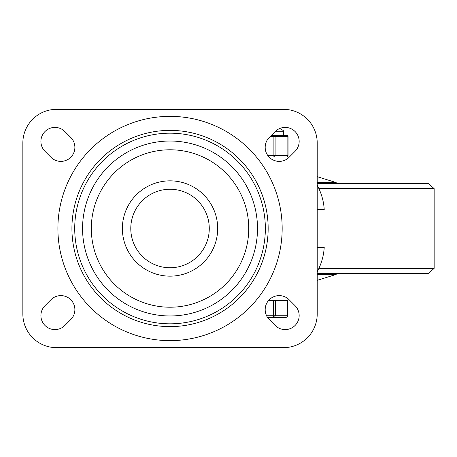 <?xml version="1.0" encoding="UTF-8"?>
<svg xmlns="http://www.w3.org/2000/svg" width="457" height="457" viewBox="0 0 457 457"><rect width="100%" height="100%" fill="white"/><g stroke="black" fill="none" stroke-linecap="round" stroke-linejoin="round"><path stroke-width="0.69" d="M275.234 325.487A14.018 14.018 0 0 0 295.056 325.487A14.018 14.018 0 0 0 295.056 305.664L289.11 299.718A14.018 14.018 0 0 0 269.287 299.718A14.018 14.018 0 0 0 269.287 319.54L275.234 325.487M295.056 151.336A14.018 14.018 0 0 0 295.056 131.513A14.018 14.018 0 0 0 275.234 131.513L269.287 137.46A14.018 14.018 0 0 0 269.287 157.282A14.018 14.018 0 0 0 289.11 157.282L295.056 151.336M45.009 305.664A14.018 14.018 0 0 0 45.009 325.487A14.018 14.018 0 0 0 64.831 325.487L70.778 319.54A14.018 14.018 0 0 0 70.778 299.718A14.018 14.018 0 0 0 50.956 299.718L45.009 305.664M64.831 131.513A14.018 14.018 0 0 0 45.009 131.513A14.018 14.018 0 0 0 45.009 151.336L50.956 157.282A14.018 14.018 0 0 0 70.778 157.282A14.018 14.018 0 0 0 70.778 137.46L64.831 131.513M22.85 142.995A33.641 33.641 0 0 1 56.491 109.354L283.574 109.354A33.641 33.641 0 0 1 317.215 142.995L317.215 314.005A33.641 33.641 0 0 1 283.574 347.646L56.491 347.646A33.641 33.641 0 0 1 22.85 314.005L22.85 142.995M265.351 228.5A95.319 95.319 0 0 1 122.373 311.046A95.319 95.319 0 0 1 122.373 145.954A95.319 95.319 0 0 1 265.351 228.5M130.782 228.5A39.251 39.251 0 0 1 189.655 194.511A39.251 39.251 0 0 1 189.655 262.489A39.251 39.251 0 0 1 130.782 228.5A39.251 39.251 0 0 1 189.655 194.511A39.251 39.251 0 0 1 189.655 262.489A39.251 39.251 0 0 1 130.782 228.5M268.156 228.5A98.124 98.124 0 0 1 120.974 313.473A98.124 98.124 0 0 1 120.974 143.527A98.124 98.124 0 0 1 268.156 228.5M289.378 157.014L269.024 157.014M317.215 209.574L324.224 209.574A58.01 58.01 0 0 0 317.215 185.291M317.215 271.709A58.01 58.01 0 0 0 324.224 247.426L317.215 247.426M269.024 299.986L289.378 299.986M408.329 183.645L317.215 183.645L428.58 183.645L434.15 188.632L318.906 188.632M434.15 188.632L434.15 268.368L428.58 273.355L317.215 273.355M267.511 317.369L285.831 317.369A2.102 2.102 0 0 0 287.933 315.267L287.933 300.552L268.522 300.552M287.647 300.552L287.647 315.267A2.102 1.822 90 0 1 285.831 317.369M273.486 300.552L273.486 317.369A2.102 1.822 -90 0 0 275.308 315.267L275.308 300.552M282.872 299.986L282.872 300.552M273.892 135.283L278.29 135.283L273.892 135.283L273.892 157.014A1.4 1.217 -90 0 0 275.108 155.608L275.108 136.689A1.4 1.217 -90 0 0 273.892 135.283L271.458 135.283M288.041 136.689A1.4 1.4 0 0 0 286.636 135.283A1.4 1.217 90 0 1 287.853 136.689L287.853 155.608A1.4 1.217 90 0 1 286.636 157.014A1.4 1.4 0 0 0 288.041 155.608L288.041 136.689L270.058 136.689M286.636 135.283L278.29 135.283M257.502 228.5A87.47 87.47 0 0 1 126.298 304.248A87.47 87.47 0 0 1 126.298 152.752A87.47 87.47 0 0 1 257.502 228.5M248.751 228.5A78.718 78.718 0 0 0 130.673 160.327A78.718 78.718 0 0 0 130.673 296.673A78.718 78.718 0 0 0 248.751 228.5M122.373 228.5A47.659 47.659 0 0 0 193.859 269.773A47.659 47.659 0 0 0 193.859 187.227A47.659 47.659 0 0 0 122.373 228.5M282.169 228.5A112.136 112.136 0 0 0 113.964 131.388A112.136 112.136 0 0 0 113.964 325.613A112.136 112.136 0 0 0 282.169 228.5M434.15 268.368L318.906 268.368M317.215 176.659L335.701 182.417L317.215 182.417M317.215 280.341L335.701 274.583L317.215 274.583M287.933 315.267L266.362 315.267M288.041 155.608L267.859 155.608M274.965 131.782L283.574 131.782L283.289 130.548L280.769 128.977L278.696 128.977L280.769 128.977M335.701 182.417L337.832 183.645M335.701 274.583L337.832 273.355M283.574 135.283L283.574 131.782"/></g></svg>
